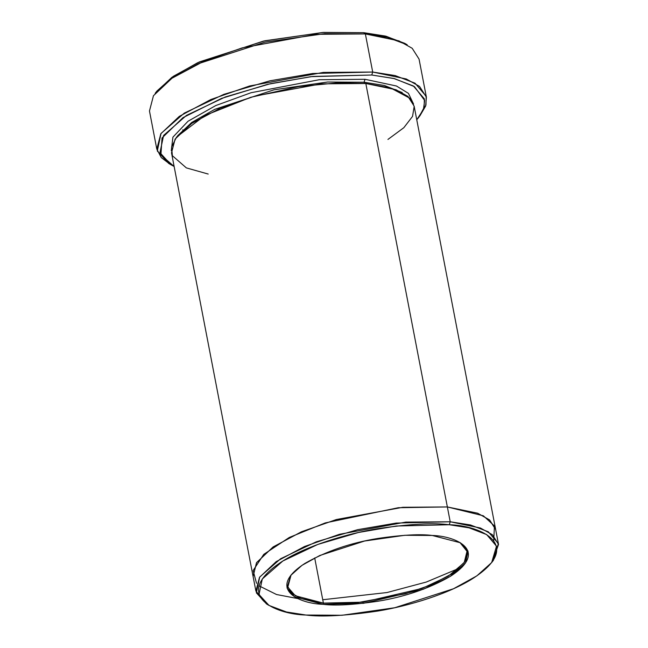 <?xml version="1.0" encoding="UTF-8"?>
<svg xmlns="http://www.w3.org/2000/svg" width="648" height="648" viewBox="0 0 648 648"><rect width="100%" height="100%" fill="white"/><g stroke="black" fill="none" stroke-linecap="round" stroke-linejoin="round"><path stroke-width="0.97" d="M459.91 542.489L467.119 550.865L464.203 562.61L448.408 576.104L421.97 588.481L363.131 602.17L323.393 603.11L323.012 604.301L363.439 603.32L423.249 589.275L449.898 576.639L465.539 562.95L468.059 551.132L460.412 542.781L432.24 535.467C455.706 535.977 489.783 550.792 450.352 576.356C428.96 588.578 404.7 596.889 377.573 601.295C353.111 604.884 334.927 605.88 323.012 604.301C299.546 603.79 265.478 588.975 304.908 563.412C326.292 551.189 350.552 542.878 377.687 538.472C402.141 534.884 420.333 533.887 432.24 535.467L404.789 535.288L364.589 541.023L319.756 555.514L301.984 565.34L290.701 575.465L286.999 587.955L294.508 596.792L323.012 604.301L323.393 603.11L356.351 602.859L405.462 593.819L431.301 584.788L452.312 573.569L464.665 561.938L467.321 551.731L459.91 542.489M156.071 92.186L171.923 77.298L197.608 62.743L263.517 41.067L323.036 32.432L363.609 32.667L323.522 32.4L264.805 40.784L199.341 61.941L173.381 76.286L156.905 91.068L155.164 93.32L171.914 78.287L198.312 63.707L264.894 42.185L324.599 33.664L365.367 33.931L363.609 32.667L386.111 36.239L405.94 44.072M169.922 164.122L161.271 157.594L156.808 149.105L160.801 133.804L179.326 116.348L210.843 99.525L249.601 85.982L323.271 72.422L372.705 72.041L371.766 75.014L393.798 78.473L413.392 85.982L424.359 98.885L424.132 107.438L418.956 117.126L416.753 119.758L423.419 109.544L424.667 100.44L414.445 86.638L394.494 78.643L371.766 75.014L310.991 76.642L267.64 84.337L221.462 98.431L182.971 117.653L162.041 137.959L160.898 154.929L174.134 166.479L171.113 164.851L159.951 152.653L163.62 135.4L186.47 115.401L225.383 96.949L270.67 83.641L312.725 76.44L371.766 75.014L372.705 72.041L312.668 73.499L269.9 80.814L223.844 94.349L184.275 113.117L161.036 133.448L157.302 151L168.658 163.409L171.113 164.851M267.843 604.714L255.911 591.13L259.5 577.352L276.17 561.646L304.536 546.499L339.422 534.308L405.721 522.11L450.214 521.77L449.275 524.742L469.063 527.845L486.664 534.592L496.514 546.183L491.662 562.569L476.863 575.853L453.543 588.732L394.737 607.743L341.998 615.268L305.986 615.033C321.611 617.107 345.465 615.794 377.549 611.096C409.034 605.985 449.088 593.73 473.032 578.372C524.759 544.838 480.055 525.407 449.275 524.742C433.65 522.661 409.787 523.973 377.703 528.679C346.218 533.782 306.172 546.037 282.228 561.395C230.502 594.929 275.197 614.361 305.986 615.033L286.473 611.987L269.025 605.443L258.998 594.483L262.294 578.98L282.82 561.022L317.779 544.442L358.457 532.486L396.236 526.022L449.275 524.742L450.214 521.77L396.179 523.074L357.688 529.667L316.24 541.841L280.625 558.738L259.71 577.036L256.357 592.831L266.571 603.993L269.025 605.443M177.544 135.821L191.727 122.44L214.763 109.334L274.015 89.813L327.564 82.029L364.063 82.239L365.002 79.275L319.27 79.72L251.06 92.721L215.792 105.551L188.025 121.241L172.919 137.141L171.274 150.717L172.919 137.141L188.025 121.241L215.792 105.551L251.06 92.721L319.27 79.72L365.002 79.275L364.063 82.239L384.353 85.471L402.206 92.559L384.353 85.471L364.063 82.239L364.646 83.406L364.063 82.239L327.564 82.029L274.015 89.813L214.763 109.334L191.727 122.44L177.544 135.821M413.562 104.061L408.434 93.369L396.471 86.014L365.002 79.275L396.471 86.014L408.434 93.369L413.562 104.061M491.662 562.569L493.411 560.309L498.353 543.615L488.317 531.806L470.383 524.937L450.214 521.77L480.411 528.007L492.359 534.697L498.531 544.409L495.671 529.586L489.661 520.004L477.706 513.24L447.363 506.947L477.56 513.184L489.507 519.874L495.68 529.586L414.137 106.142L407.965 96.431L396.017 89.74L365.82 83.503L447.363 506.947L402.87 507.287L336.571 519.494L301.685 531.684L273.318 546.823L256.649 562.529L253.06 576.307L256.649 562.529L273.318 546.823L301.685 531.684L336.571 519.494L402.87 507.287L447.363 506.947L450.214 521.77L365.82 83.503L390.444 87.861L409.917 98.285L414.177 106.402L412.549 116.381L403.834 127.697L387.933 139.442M314.693 557.936L323.393 603.11L314.693 557.936M418.956 117.126L425.963 105.025L426.19 96.317L415.044 83.195L395.118 75.557L372.705 72.041L406.256 78.967L419.531 86.403L426.392 97.192L419.054 59.081L412.193 48.292L398.917 40.856L365.367 33.931L372.705 72.041L365.367 33.931L315.932 34.312L242.263 47.871L203.504 61.414L171.987 78.238L153.463 95.693L149.469 110.994L156.808 149.105M256.527 583.322L253.133 570.524L263.752 554.38L289.332 537.435L325.215 522.928L398.318 507.716L447.363 506.947L402.724 507.303L336.207 519.591L301.271 531.862L272.97 547.066L256.47 562.796L253.109 576.55L171.509 152.863L175.106 139.085L191.776 123.379L220.142 108.24L255.029 96.05L321.327 83.843L365.82 83.503L337.819 82.847L298.59 86.597L250.687 97.313L204.914 115.482L176.54 137.076L171.582 147.088L172.384 155.714L186.349 167.889L208.211 174.053M183.238 129.997L182.712 129.875M297.975 598.606L276.534 594.524L258.973 585.8M495.671 529.586L489.507 519.874L477.56 513.184L447.363 506.947L483.351 515.792L494.448 525.974L493.711 540.594M462.251 566.976L426.238 582.066L386.994 592.539L322.745 599.74M498.531 544.409L492.496 561.452M426.392 97.192L425.647 106.045L419.799 116M291.057 575.011L287.607 586.343L292.175 593.536L301.028 598.493L323.393 603.11L295.358 595.787L287.809 587.185L291.057 575.011M404.749 43.343L385.325 36.053L363.609 32.667L365.367 33.931L387.455 37.373L407.203 44.785L404.749 43.343M255.911 591.13L253.06 576.307"/></g></svg>
